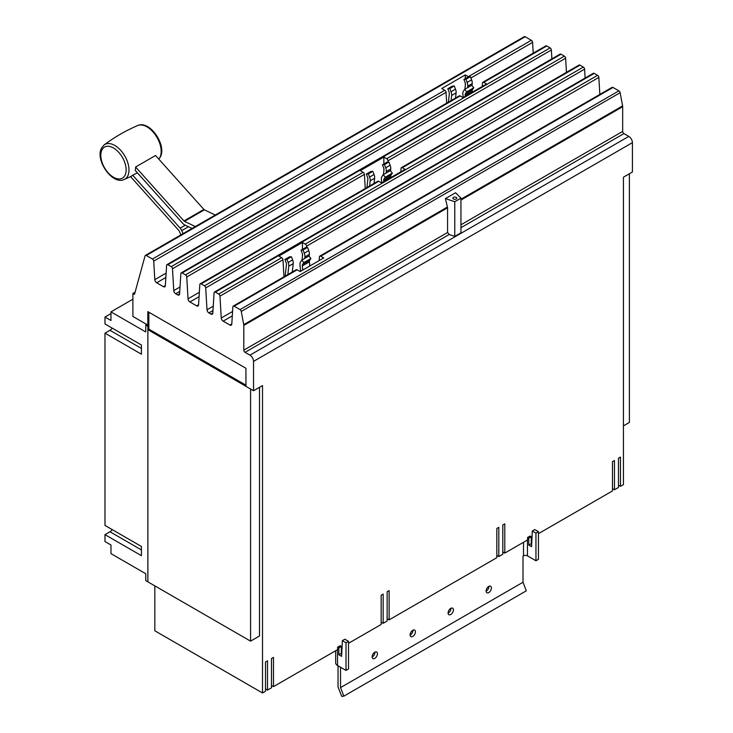 <?xml version="1.0" encoding="UTF-8"?>
<svg xmlns="http://www.w3.org/2000/svg" width="733" height="733" viewBox="0 0 733 733"><rect width="100%" height="100%" fill="white"/><g stroke="black" fill="none" stroke-linecap="round" stroke-linejoin="round"><path stroke-width="1.1" d="M180.95 234.872L179.283 231.161A1.411 0.815 -120 0 0 178.889 230.547L130.547 176.616M130.538 176.607A20.716 11.957 -120 0 0 130.85 176.47A20.716 11.957 -120 0 0 132.682 175.187L137.383 172.805M132.682 175.187L180.153 228.146A5.644 3.253 60 0 1 181.729 230.593L183.094 233.625M192.073 228.439L184.716 224.939A5.644 3.253 60 0 1 182.682 223.345L135.211 170.386A20.716 11.957 -120 0 0 135.596 167.005L183.946 220.945A1.411 0.815 -120 0 0 184.45 221.348L195.363 226.543M215.31 215.035L204.397 209.83A1.411 0.815 60 0 1 203.884 209.436L155.543 155.488L135.596 167.005M300.622 271.283L299.989 264.925A6.716 3.876 60 0 1 300.594 261.864L301.822 260.114L308.914 256.019L310.929 258.529L303.838 262.625L302.61 264.375A3.418 1.979 -120 0 0 302.298 265.932L302.72 270.083M301.822 260.114L303.838 262.625M309.812 265.987L309.39 261.837A3.418 1.979 60 0 1 309.702 260.279L310.929 258.529M381.728 182.847L381.398 179.53A6.716 3.876 60 0 1 381.994 176.47L383.231 174.72L390.322 170.624L392.338 173.135L385.246 177.23L384.019 178.98A3.418 1.979 -120 0 0 383.707 180.538L383.817 181.637M383.231 174.72L385.246 177.23M390.909 177.542L390.799 176.442A3.418 1.979 60 0 1 391.11 174.885L392.338 173.135M463.183 97.48L462.853 94.163A6.716 3.876 60 0 1 463.458 91.103L464.685 89.353L471.777 85.257L473.793 87.768L466.701 91.863L465.473 93.613A3.418 1.979 -120 0 0 465.171 95.171L465.281 96.27M464.685 89.353L466.701 91.863M472.373 92.175L472.263 91.075A3.418 1.979 60 0 1 472.565 89.518L473.793 87.768M110.967 313.596L104.984 317.05L104.984 323.959L141.423 344.996L141.423 354.204L104.984 333.167L104.984 525.433L141.423 546.47L141.423 555.678L104.984 534.641L109.968 531.764A5.644 3.253 120 0 0 112.241 529.62M104.984 333.167L109.968 330.29A5.644 3.253 120 0 0 112.241 328.146M338.041 665.802L338.041 686.931L341.697 696.35L343.859 696.158L526.312 590.816L522.995 582.259L522.995 556.145L523.509 555.843A2.795 1.613 180 0 1 527.458 555.843L535.951 560.754L535.951 533.12L532.295 531.004L534.788 529.565L538.443 531.682L535.951 533.12M285.155 276.121L286.456 264.567A3.418 1.979 -120 0 0 286.154 262.652L284.926 259.482L286.942 259.308L288.17 262.478A6.716 3.876 60 0 1 288.775 266.226L287.831 274.573M292.284 272.007L293.227 263.66A6.716 3.876 -120 0 0 292.632 259.903L291.404 256.733L289.379 256.907L284.926 259.482M291.404 256.733L286.942 259.308M309.115 256.284L309.335 254.36A6.716 3.876 -120 0 0 308.74 250.604L307.503 247.433L303.05 250.008L304.277 253.178A6.716 3.876 60 0 1 304.882 256.935L304.708 258.447M307.503 247.433L305.487 247.617L301.034 250.182L303.05 250.008M302.033 259.995L302.564 255.267A3.418 1.979 -120 0 0 302.262 253.352L301.034 250.182M366.921 187.547L367.865 179.173A3.418 1.979 -120 0 0 367.563 177.258L366.335 174.088L368.351 173.913L369.579 177.074A6.716 3.876 60 0 1 370.183 180.831L369.597 186.008M374.05 183.433L374.636 178.266A6.716 3.876 -120 0 0 374.041 174.509L372.804 171.339L370.788 171.513L366.335 174.088M372.804 171.339L368.351 173.913M390.524 170.89L390.744 168.966A6.716 3.876 -120 0 0 390.139 165.209L388.911 162.039L384.459 164.613L385.686 167.784A6.716 3.876 60 0 1 386.291 171.54L386.117 173.052M388.911 162.039L386.896 162.213L382.443 164.788L384.459 164.613M383.441 174.601L383.973 169.873A3.418 1.979 -120 0 0 383.671 167.958L382.443 164.788M448.385 102.153L449.329 93.806A3.418 1.979 -120 0 0 449.017 91.891L447.79 88.72L449.805 88.546L451.042 91.717A6.716 3.876 60 0 1 451.638 95.473L451.061 100.604M455.514 98.039L456.1 92.899A6.716 3.876 -120 0 0 455.495 89.142L454.268 85.972L452.252 86.146L447.79 88.72M454.268 85.972L449.805 88.546M471.988 85.523L472.199 83.599A6.716 3.876 -120 0 0 471.603 79.842L470.375 76.672L465.913 79.246L467.141 82.417A6.716 3.876 60 0 1 467.746 86.173L467.572 87.685M470.375 76.672L468.35 76.855L463.897 79.421L465.913 79.246M464.896 89.234L465.437 84.506A3.418 1.979 -120 0 0 465.125 82.591L463.897 79.421M104.984 317.05L110.967 320.504L110.967 311.864L145.757 331.957L145.757 325.049L147.855 326.258L147.855 581.846L145.757 580.637L145.757 573.728L110.967 553.635L110.967 545.004L104.984 541.55L104.984 534.641M110.967 311.864L132.902 299.201M340.533 667.241L340.533 687.6L522.995 582.259M340.533 687.6L343.859 696.158M491.403 587.967A3.757 2.172 -60 0 1 489.763 591.751A3.757 2.172 -60 0 1 486.868 592.759A3.757 2.172 -60 0 1 486.089 591.036A3.757 2.172 -60 0 1 487.729 587.252A3.757 2.172 -60 0 1 490.624 586.244A3.757 2.172 -60 0 1 491.403 587.967M486.089 591.219A3.757 2.172 120 0 0 488.911 586.528A3.757 2.172 120 0 0 488.911 586.345M453.415 609.902A3.757 2.172 -60 0 1 451.775 613.686A3.757 2.172 -60 0 1 448.88 614.694A3.757 2.172 -60 0 1 448.101 612.971A3.757 2.172 -60 0 1 449.741 609.187A3.757 2.172 -60 0 1 452.637 608.179A3.757 2.172 -60 0 1 453.415 609.902M448.101 613.155A3.757 2.172 120 0 0 450.923 608.463A3.757 2.172 120 0 0 450.923 608.28M415.428 631.828A3.757 2.172 -60 0 1 413.788 635.612A3.757 2.172 -60 0 1 410.892 636.62A3.757 2.172 -60 0 1 410.114 634.897A3.757 2.172 -60 0 1 411.754 631.113A3.757 2.172 -60 0 1 414.649 630.105A3.757 2.172 -60 0 1 415.428 631.828M410.114 635.09A3.757 2.172 120 0 0 412.936 630.389A3.757 2.172 120 0 0 412.936 630.206M377.44 653.763A3.757 2.172 -60 0 1 375.8 657.547A3.757 2.172 -60 0 1 372.905 658.555A3.757 2.172 -60 0 1 372.126 656.832A3.757 2.172 -60 0 1 373.766 653.048A3.757 2.172 -60 0 1 376.661 652.04A3.757 2.172 -60 0 1 377.44 653.763M372.126 657.015A3.757 2.172 120 0 0 374.948 652.324A3.757 2.172 120 0 0 374.948 652.141M145.757 325.049L146.765 324.462M629.39 173.748L629.39 422.437L623.435 425.873M528.777 545.095L528.777 538.187L531.269 536.748L531.269 543.657L528.777 545.095L531.562 546.699L532.295 531.004M535.951 560.754L538.443 559.316L538.443 531.682M338.838 647.844L341.331 646.405L341.331 653.314L338.838 654.752L338.838 647.844L337.638 647.147L337.638 649.594L273.482 686.638L271.485 685.483M342.357 640.66L344.849 639.222L348.514 641.338L346.022 642.777L342.357 640.66L341.624 656.356L338.838 654.752M335.677 650.73L335.677 662.925A6.322 3.647 0 0 0 337.528 665.5L346.022 670.411L346.022 642.777M346.022 670.411L348.514 668.972L348.514 641.338M147.855 581.846L250.576 641.146L250.576 389.031M259.519 387.29L259.519 635.978L250.576 641.146M148.836 312.203L148.836 324.49L147.828 325.076L147.828 311.626L245.94 368.268L245.94 386.355L253.536 390.744L262.515 385.567L262.515 692.969L154.837 630.801L154.837 585.869M147.883 581.828L147.883 329.694L148.863 329.126L148.863 325.672L147.855 326.258M245.94 386.309L147.883 329.694M148.863 329.126L245.94 385.173M538.443 533.661L612.467 490.927L612.467 461.68L614.465 460.526L614.465 489.772L618.45 487.472L618.45 458.226L620.448 457.071L620.448 486.318L623.435 484.595L623.435 177.184L632.414 172.008L632.414 142.642A5.085 2.932 -120 0 0 628.813 136.411L623.939 133.598A1.787 1.035 60 0 1 622.674 131.409L622.674 106.697A3.94 2.272 -120 0 0 622.601 105.9L620.145 92.697A1.787 1.035 -120 0 0 618.918 90.865L612.999 87.447A1.787 1.035 -120 0 0 612.101 87.355L319.79 256.129A1.787 1.035 60 0 1 320.678 256.211L323.711 257.961L300.154 271.558L297.131 269.808A1.787 1.035 -120 0 0 296.233 269.726L233.231 306.101A1.787 1.035 -120 0 0 232.865 306.815L231.784 324.087A2.685 1.548 60 0 1 231.225 325.168A2.685 1.548 60 0 1 229.887 325.04L223.153 321.146A2.685 1.548 60 0 1 221.256 318.012L219.973 296.15A1.787 1.035 -120 0 0 218.709 294.061L215.355 292.128A1.787 1.035 -120 0 0 214.457 292.036A1.787 1.035 -120 0 0 214.091 292.751L212.808 313.138A2.685 1.548 60 0 1 212.258 314.219A2.685 1.548 60 0 1 210.921 314.081L208.896 312.918A2.685 1.548 60 0 1 206.999 309.784L205.716 287.922A1.787 1.035 -120 0 0 204.452 285.833L201.099 283.891A1.787 1.035 -120 0 0 200.201 283.799A1.787 1.035 -120 0 0 199.834 284.523L198.551 304.91A2.685 1.548 60 0 1 198.002 305.982A2.685 1.548 60 0 1 196.664 305.853L189.92 301.959A2.685 1.548 60 0 1 188.033 298.826L186.75 276.973A1.787 1.035 -120 0 0 185.486 274.875L182.132 272.942A1.787 1.035 -120 0 0 181.234 272.85A1.787 1.035 -120 0 0 180.868 273.574L179.585 293.951A2.685 1.548 60 0 1 179.035 295.033A2.685 1.548 60 0 1 177.688 294.904L175.663 293.731A2.685 1.548 60 0 1 173.767 290.598L172.493 268.736A1.787 1.035 -120 0 0 171.229 266.647L167.875 264.714A1.787 1.035 -120 0 0 166.977 264.622A1.787 1.035 -120 0 0 166.611 265.337L165.328 285.723A2.685 1.548 60 0 1 164.778 286.805A2.685 1.548 60 0 1 163.432 286.667L156.697 282.782A2.685 1.548 60 0 1 154.8 279.649L153.719 261.122A1.787 1.035 -120 0 0 152.455 259.033L146.298 255.478A1.787 1.035 -120 0 0 145.4 255.386A1.787 1.035 -120 0 0 145.079 255.854L134.487 294.345L132.902 293.429L135.083 292.165M620.448 486.318L618.45 485.164M614.465 489.772L612.467 488.618M528.777 538.187L527.577 537.491L530.069 536.052L531.269 536.748M527.577 537.491L527.577 539.937L504.79 553.094L502.801 551.94M348.514 643.317L381.16 624.47L381.16 595.223L383.157 594.078L383.157 623.316L387.143 621.016L387.143 591.769L389.131 590.624L389.131 619.861L496.818 557.694L496.818 528.456L498.806 527.302L498.806 556.549L502.801 554.24L502.801 525.002L504.79 523.848L504.79 553.094M498.806 556.549L496.818 555.394M389.131 619.861L387.143 618.716M383.157 623.316L381.16 622.17M341.331 647.459L342.064 647.047M337.638 647.147L340.13 645.709L341.331 646.405M262.515 692.969L265.502 691.246L265.502 662L267.499 660.845L267.499 690.092L271.485 687.792L271.485 658.546L273.482 657.391L273.482 686.638M267.499 690.092L265.502 688.938M531.269 537.802L531.993 537.381M283.973 276.799L282.975 259.775A1.787 1.035 -120 0 0 281.71 257.686L278.879 256.055L302.436 242.458L305.267 244.089A1.787 1.035 60 0 1 306.531 246.178L306.605 247.516M302.436 242.458L302.436 249.376M302.436 253.884L302.436 256.44M319.185 260.572L319.414 256.843A1.787 1.035 60 0 1 319.79 256.129M400.832 171.815L401.043 168.352A1.787 1.035 60 0 1 401.409 167.637A1.787 1.035 60 0 1 402.307 167.72L405.111 169.341L381.563 182.938L378.759 181.317A1.787 1.035 -120 0 0 377.861 181.234L200.201 283.799M365.236 188.518L364.411 174.399A1.787 1.035 -120 0 0 363.147 172.31L360.288 170.661L383.845 157.064L386.694 158.713A1.787 1.035 60 0 1 387.959 160.802L388.041 162.112M383.845 157.064L383.845 163.981M383.845 168.489L383.845 171.046M482.259 86.467L482.479 82.976A1.787 1.035 60 0 1 482.845 82.252A1.787 1.035 60 0 1 483.743 82.343L486.575 83.974L463.018 97.571L460.187 95.941A1.787 1.035 -120 0 0 459.298 95.849L166.977 264.622M446.672 103.142L446.04 92.358A1.787 1.035 -120 0 0 444.775 90.26L441.752 88.519L465.299 74.922L468.323 76.663A1.787 1.035 60 0 1 468.57 76.837M465.299 74.922L465.299 78.614M465.299 83.122L465.299 85.679M148.863 324.508L148.863 325.672M253.536 390.744L253.536 361.378A5.085 2.932 -120 0 0 249.944 355.148L245.069 352.335A1.787 1.035 60 0 1 243.805 350.145L243.805 325.434A3.94 2.272 -120 0 0 243.722 324.646L241.276 311.433A1.787 1.035 -120 0 0 240.039 309.601L234.129 306.183A1.787 1.035 -120 0 0 233.231 306.101M599.841 94.438L598.852 77.414A1.787 1.035 -120 0 0 597.587 75.325L594.225 73.382A1.787 1.035 -120 0 0 593.336 73.291L214.457 292.036M585.108 78.046L584.586 69.177A1.787 1.035 -120 0 0 583.331 67.088L579.968 65.155A1.787 1.035 -120 0 0 579.07 65.063L401.409 167.637M566.444 72.356L565.619 58.228A1.787 1.035 -120 0 0 564.355 56.139L561.002 54.205A1.787 1.035 -120 0 0 560.104 54.114L181.234 272.85M551.885 58.86L551.363 50A1.787 1.035 -120 0 0 550.098 47.911L546.745 45.968A1.787 1.035 -120 0 0 545.847 45.877L482.845 82.252M533.221 53.17L532.589 42.386A1.787 1.035 -120 0 0 531.324 40.297L525.167 36.742A1.787 1.035 -120 0 0 524.278 36.65L145.4 255.386M132.902 293.429L132.902 316.454L147.828 325.076M454.772 236.365L449.173 234.496L447.57 232.498L447.57 207.796L445.435 198.597L455.56 192.752L460.956 198.139L460.956 232.801L454.772 236.365L454.772 201.712L445.435 198.597M460.956 198.139L454.772 201.712M453.434 198.973A1.97 1.136 180 0 1 452.857 198.176A1.97 1.136 180 0 1 454.075 197.122A1.97 1.136 180 0 1 456.219 197.369A1.97 1.136 180 0 1 456.796 198.176A1.97 1.136 180 0 1 455.578 199.22A1.97 1.136 180 0 1 453.434 198.973M101.997 149.789A17.913 10.344 60 0 1 118.828 152.437A17.913 10.344 60 0 1 124.958 175.407A17.913 10.344 60 0 1 108.118 172.768A17.913 10.344 60 0 1 101.997 149.789M124.097 179.521C112.112 185.229 94.731 159.574 101.621 147.938L104.132 144.932A20.02 11.554 60 0 1 122.53 152.556A20.02 11.554 60 0 1 127.652 176.14A20.02 11.554 60 0 1 124.097 179.521L130.85 176.47M158.786 159.116A20.02 11.554 -120 0 0 159.849 157.549A20.02 11.554 -120 0 0 155.543 135.101A20.02 11.554 -120 0 0 137.74 125.526C149.734 119.818 167.106 145.482 160.225 157.109L158.804 159.134M180.153 228.146L185.266 225.196M181.729 230.593L188.454 226.717M204.397 209.83L184.45 221.348M203.884 209.436L183.946 220.945M302.61 264.375L309.702 260.279M302.298 265.932L309.39 261.837M384.019 178.98L391.11 174.885M383.707 180.538L390.799 176.442M465.473 93.613L472.565 89.518M465.171 95.171L472.263 91.075M109.968 531.764L141.423 549.924M109.968 330.29L141.423 348.45M292.632 259.903L288.17 262.478M293.227 263.66L288.775 266.226M309.335 254.36L304.882 256.935M308.74 250.604L304.277 253.178M374.041 174.509L369.579 177.074M374.636 178.266L370.183 180.831M390.744 168.966L386.291 171.54M390.139 165.209L385.686 167.784M455.495 89.142L451.042 91.717M456.1 92.899L451.638 95.473M472.199 83.599L467.746 86.173M471.603 79.842L467.141 82.417M527.458 555.843L527.458 540.001M523.509 555.843L523.509 542.283M337.528 665.5L337.528 649.658M152.455 259.033L444.775 90.26M153.719 261.122L446.04 92.358M154.8 279.649L166.116 273.116M156.697 282.782L165.841 277.495M163.432 286.667L165.337 285.568M167.875 264.714L460.187 95.941M185.486 274.875L363.147 172.31M186.75 276.973L364.411 174.399M188.033 298.826L199.349 292.293M189.92 301.959L199.074 296.682M196.664 305.853L198.561 304.754M201.099 283.891L378.759 181.317M218.709 294.061L281.71 257.686M219.973 296.15L282.975 259.775M221.256 318.012L232.572 311.479M223.153 321.146L232.297 315.868M229.887 325.04L231.793 323.94M234.129 306.183L297.131 269.808M253.536 361.378L632.414 142.642M249.944 355.148L628.813 136.411M240.039 309.601L618.918 90.865M320.678 256.211L612.999 87.447M306.531 246.178L598.852 77.414M305.267 244.089L597.587 75.325M215.355 292.128L594.225 73.382M210.921 314.081L212.827 312.982M208.896 312.918L212.973 310.554M206.999 309.784L213.248 306.174M205.716 287.922L584.586 69.177M204.452 285.833L583.331 67.088M402.307 167.72L579.968 65.155M387.959 160.802L565.619 58.228M386.694 158.713L564.355 56.139M182.132 272.942L561.002 54.205M177.688 294.904L179.594 293.805M175.663 293.731L179.75 291.377M173.767 290.598L180.025 286.988M172.493 268.736L551.363 50M171.229 266.647L550.098 47.911M483.743 82.343L546.745 45.968M470.888 78.01L532.589 42.386M468.323 76.663L531.324 40.297M146.298 255.478L525.167 36.742M460.956 224.774L622.674 131.409M460.956 200.063L622.674 106.697M460.956 227.697L623.939 133.598M245.069 352.335L449.173 234.496M243.805 350.145L447.57 232.498M243.805 325.434L447.57 207.796M243.722 324.646L447.469 207.008M241.276 311.433L620.145 92.697M460.956 199.22L622.601 105.9M104.132 144.932C114.55 137.108 125.755 130.639 137.74 125.526"/></g></svg>
